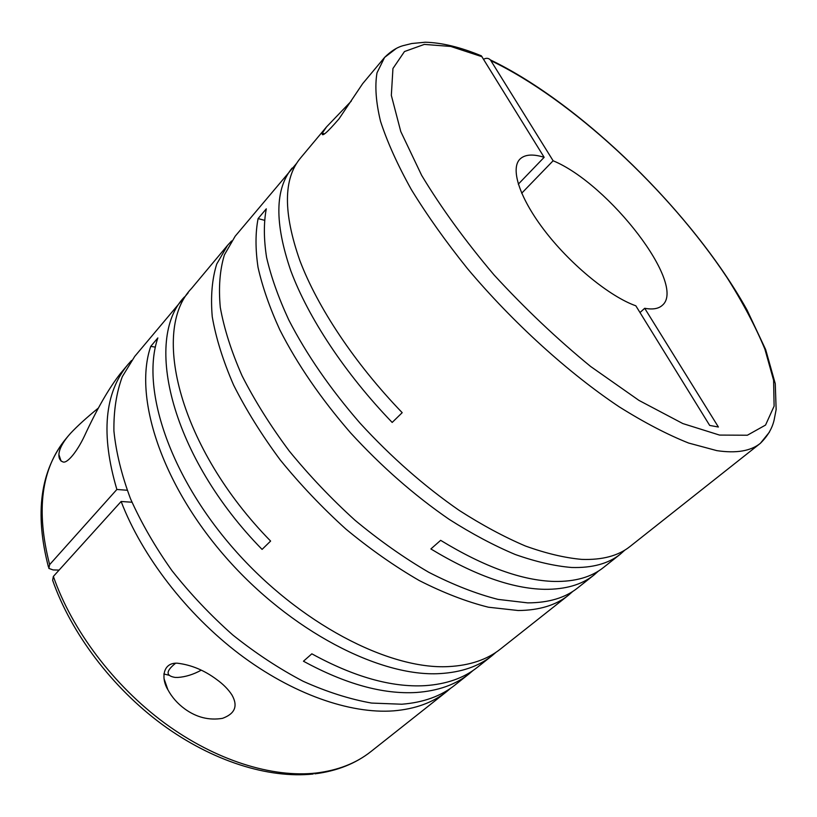 <?xml version="1.0" encoding="UTF-8"?>
<svg xmlns="http://www.w3.org/2000/svg" width="817" height="817" viewBox="0 0 817 817"><rect width="100%" height="100%" fill="white"/><g stroke="black" fill="none" stroke-linecap="round" stroke-linejoin="round"><path stroke-width="1.23" d="M351.31 101.083L326.565 126.87L322.296 133.12C321.398 137.562 326.984 132.793 339.045 118.812L362.636 83.691M473.135 670.43L469.101 673.862C455.457 684.738 437.892 690.947 416.394 692.479C383.091 694.491 345.448 684.074 303.454 661.219L311.839 653.825C353.935 676.905 391.609 687.516 424.86 685.667C446.317 684.237 463.831 678.12 477.373 667.305L492.018 655.714C478.639 666.396 461.248 672.36 439.842 673.596C380.048 677.211 290.137 630.969 225.604 557.092C160.929 483.286 133.457 396.357 150.747 346.367L157.844 337.921C140.82 387.728 168.741 474.769 233.805 548.932C298.736 623.167 388.861 669.899 448.543 666.59C469.908 665.467 487.228 659.605 500.515 648.994L568.387 595.276C555.917 605.244 539.189 610.33 518.213 610.524L488.433 607.215C466.65 601.792 443.58 592.897 419.223 580.53C394.519 566.232 370.04 549.055 345.785 528.987C322.123 507.561 300.288 484.573 280.272 459.991C261.726 434.981 246.183 410.032 233.642 385.154C223.051 360.808 215.923 337.993 212.246 316.72C210.541 296.673 212.032 279.118 216.73 264.034L227.596 245.294L231.599 240.954M469.101 673.862L454.824 685.157C441.027 696.155 423.359 702.518 401.801 704.223L371.572 703.069C349.758 699.199 326.963 691.948 303.209 681.307C279.261 668.776 255.803 653.345 232.825 635.013C210.561 615.283 190.269 593.816 171.938 570.613C155.107 546.849 141.29 522.89 130.485 498.717C121.59 474.902 116.065 452.301 113.91 430.947C113.645 410.634 116.443 392.538 122.305 376.657L134.713 356.426L188.135 292.864M450.688 688.22L446.746 691.55C432.877 702.61 415.148 709.054 393.559 710.861C350.115 714.099 292.404 694.123 239.401 654.09C186.501 613.945 141.974 555.948 121.13 501.485L53.371 576.424C71.845 629.836 113.634 685.473 164.605 723.076C215.678 760.556 272.49 778.019 316.353 773.005C338.167 770.308 356.375 763.149 370.969 751.528L446.746 691.55M48.448 567.018C34.457 513.209 40.35 470.367 66.136 438.484C41.238 468.417 35.734 510.462 49.633 564.629L116.872 489.475C100.634 434.501 104.382 392.783 128.116 364.321L131.547 360.471M98.52 407.928C86.714 417.538 77.39 426.004 70.517 433.347L68.332 435.859C62.337 443.12 59.192 449.36 58.895 454.589C58.753 458.388 60.131 460.849 63.032 461.962C67.341 463.637 77.247 451.372 84.488 435.941C96.814 409.276 108.722 388.555 120.211 373.777L128.116 364.321M598.524 571.001L593.969 575.025C581.837 584.737 565.364 589.496 544.551 589.323C512.259 588.689 474.371 575.229 430.876 548.953L440.649 540.343C484.236 566.896 522.134 580.601 554.334 581.449C575.086 581.765 591.457 577.119 603.467 567.509L620.266 554.212C608.491 563.638 592.294 568.07 571.665 567.488C554.559 566.079 535.748 561.739 515.241 554.498C493.979 545.562 471.95 533.838 449.146 519.336C414.29 495.347 381.437 466.517 350.575 432.857C320.846 398.553 297.245 364.168 279.761 329.721C269.63 307.529 262.39 286.736 258.029 267.333C255.323 248.981 255.353 232.733 258.101 218.588L264.32 220.253M593.969 575.025L577.619 587.964C565.272 597.84 548.636 602.813 527.711 602.875L497.992 599.382C476.209 593.826 453.129 584.788 428.741 572.268C403.976 557.817 379.415 540.497 355.048 520.286C331.283 498.727 309.316 475.606 289.167 450.913C270.468 425.8 254.781 400.779 242.098 375.851C231.364 351.463 224.093 328.638 220.284 307.386C218.456 287.37 219.824 269.865 224.42 254.853L235.143 236.256L296.571 163.41M572.829 591.385L568.387 595.276M496.154 652.191L492.018 655.714M184.387 297C143.118 339.739 171.427 456.969 262.083 549.402L270.611 541.068C179.464 448.125 150.522 330.824 191.515 288.462L227.596 245.294M396.102 48.601L384.593 57.425L377.005 72.836C374.748 86.03 375.922 102.166 380.518 121.253C387.207 141.892 397.47 164.666 411.329 189.564C427.148 215.341 445.898 241.73 467.579 268.742C512.892 322.592 568.152 372.726 619.194 406.825C644.204 422.501 667.336 434.573 688.598 443.039L716.846 450.637C736.24 453.517 750.741 451.086 760.361 443.325L630.03 546.481C618.387 555.815 602.292 560.115 581.735 559.39C564.68 557.848 545.899 553.385 525.392 546.001C504.12 536.922 482.061 525.055 459.205 510.4C424.248 486.186 391.241 457.152 360.185 423.308C330.252 388.831 306.436 354.333 288.728 319.825C278.454 297.602 271.07 276.81 266.577 257.426C263.738 239.105 263.646 222.908 266.291 208.835L258.101 218.588M624.923 550.045L620.266 554.212M184.826 708.952C196.529 717.428 209.081 720.563 222.49 718.347C235.061 713.752 238.196 705.929 231.895 694.889C228.26 689.323 223.225 684.227 216.781 679.581C204.495 670.379 191.413 664.915 177.524 663.22C162.736 662.24 160.898 678.355 167.853 689.671C171.866 697.167 177.524 703.59 184.826 708.952M163.829 673.964L168.945 675.23M518.305 184.162L544.153 157.313L481.366 55.842C460.512 47.182 441.803 42.647 425.248 42.229L411.788 43.515L404.497 45.323C397.869 46.773 391.231 50.807 384.593 57.425L362.605 83.732M313.197 774.016C268.456 778.724 212.491 761.25 162.236 724.505C112.113 687.587 71.079 633.134 52.625 580.264L53.371 576.424M175.584 663.251C165.78 671.094 165.596 675.812 175.052 677.405L177.871 677.436C185.53 676.925 193.312 674.505 201.227 670.185M326.555 126.87L300.339 158.243C283.315 178.739 283.142 212.808 299.819 260.47C317.486 307.212 354.762 363.453 402.199 412.667L392.18 422.44C345.029 373.512 308.132 317.445 290.781 270.703C274.451 223.031 274.9 188.819 292.139 168.057M155.363 347.143L150.747 346.367M121.13 501.485L131.956 502.23M49.633 564.629L48.846 568.407L53.085 569.929L59.11 570.082M127.166 490.251L116.872 489.475M639.997 312.554L644.695 308.285L718.398 427.025L709.687 425.422L635.83 305.803C610.319 296.785 572.217 265.974 546.195 232.692C520.092 199.389 510.022 169.17 519.837 159.223C524.728 154.413 532.837 153.78 544.153 157.313M483.603 59.253C486.268 57.823 488.535 58.048 490.404 59.907L553.119 160.765L521.685 193.22M644.695 308.285C652.609 309.745 658.441 308.785 662.199 305.425C687.393 285.194 609.043 183.825 553.119 160.765M490.404 59.907C581.592 103.759 693.327 213.482 747.075 310.072L765.672 349.594L775.262 383.684L776.15 409.562L774.097 420.132C772.177 428.455 767.602 436.186 760.361 443.325L769.491 432.05M482.04 56.72L450.759 46.446L424.329 44.404L404.476 51.542L392.946 68.495L391.333 95.375L400.769 131.527L421.664 175.379C441.119 207.692 465.271 240.913 494.132 275.033C524.923 308.52 557.082 338.994 590.599 366.455L638.996 400.422L682.859 423.574L719.542 435.083L747.361 435.226L765.549 425.065L774.107 406.151L773.597 380.252L764.886 349.125C755.429 326.381 742.827 302.545 727.059 277.637C668.919 190.004 571.389 99.133 491.027 60.734M324.492 133.865L322.296 133.12M66.136 438.484L68.332 435.859M164.033 678.661L167.853 689.671M370.969 751.528C355.609 763.629 336.91 771.064 314.862 773.832M58.895 454.589L61.081 461.115"/></g></svg>
